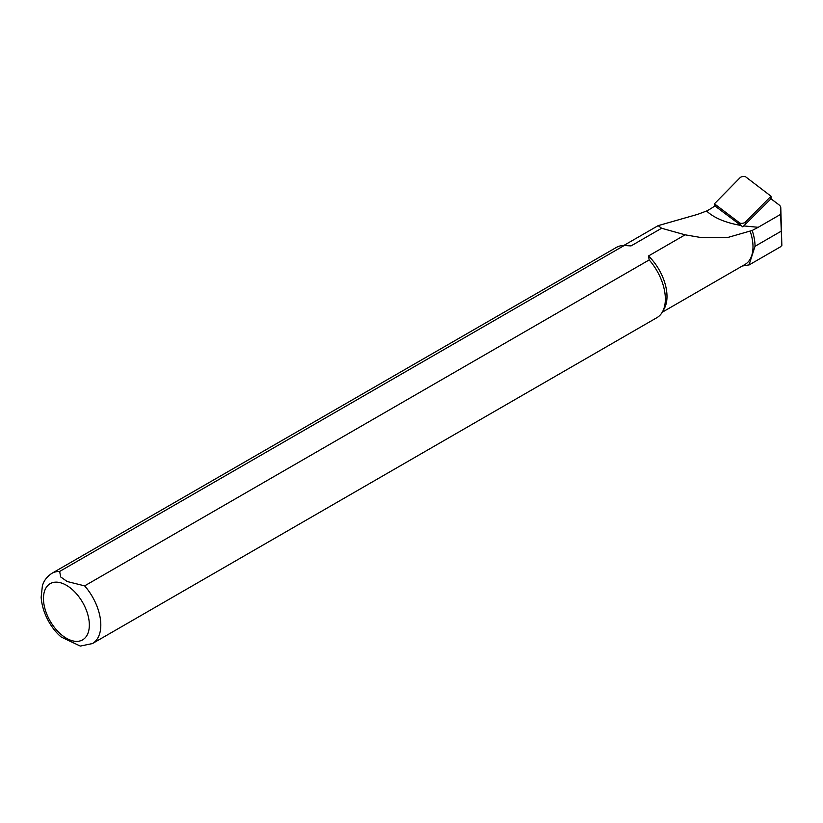<?xml version="1.0" encoding="UTF-8"?>
<svg xmlns="http://www.w3.org/2000/svg" width="823" height="823" viewBox="0 0 823 823"><rect width="100%" height="100%" fill="white"/><g stroke="black" fill="none" stroke-linecap="round" stroke-linejoin="round"><path stroke-width="1.23" d="M779.042 204.865L770.976 198.806L743.766 225.913L758.199 227.302L780.626 214.361L780.78 207.982A15.915 7.078 -9.4 0 0 780.78 207.808A15.915 7.078 -9.4 0 0 779.042 204.865M780.626 214.361L781.85 245.388L780.348 246.9L749.064 264.965M706.587 211.007C714.035 217.93 725.475 222.745 740.916 225.451L714.858 205.894A48.948 21.768 170.6 0 1 706.576 211.007M706.566 211.017L697.595 214.371L658.184 225.636L661.61 228.259L685.127 234.822L701.525 237.621L727.12 237.662L752.171 230.471L758.178 227.313M740.906 225.451L742.799 226.86L743.766 225.913M752.171 230.471A39.329 22.705 60 0 1 755.03 246.293L749.033 264.903L742.295 266.014M662.268 312.215L745.021 264.44A38.516 22.242 -120 0 0 750.092 231.006M685.127 234.822L648.483 255.984L649.182 259.934L84.635 585.873L67.177 581.522L60.696 576.954L59.647 571.45L624.194 245.511A40.543 23.404 -120 0 0 616.417 247.404L51.87 573.343C44.01 578.6 42.714 584.865 42.364 585.986L41.15 597.261C42.374 614.565 52.621 630.037 61.314 637.095L80.294 646.076L92.413 643.565A40.543 23.404 -120 0 0 84.635 585.873M92.413 643.565L656.96 317.627A40.543 23.404 -120 0 0 662.505 311.804L664.295 308.563A38.516 22.242 -120 0 0 648.483 255.984M624.194 245.511L631.046 245.912A38.516 22.242 -120 0 0 627.928 245.583L624.276 245.511M631.046 245.912L661.61 228.259M662.505 311.804A40.543 23.404 -120 0 0 649.182 259.934M745.309 222.148L771.007 196.203L745.782 176.924A3.241 1.44 -9.4 0 0 742.943 176.513A3.241 1.44 -9.4 0 0 740.093 177.675L714.426 203.816L739.62 222.899A3.241 1.44 -9.4 0 0 742.459 223.311A3.241 1.44 -9.4 0 0 745.309 222.148L745.401 224.278M780.78 207.982L781.85 245.388M59.647 571.45A40.543 23.404 -120 0 0 51.87 573.343M66.406 585.276A32.436 18.723 60 0 1 86.271 636.467A32.436 18.723 60 0 1 46.541 613.536A32.436 18.723 60 0 1 66.406 585.276M755.03 246.293L781.048 231.273M714.755 204.227L715.444 206.336M740.237 224.946L739.62 222.899M770.657 199.125L770.637 196.934M623.762 245.501L658.184 225.625M781.85 245.439L780.78 207.808M771.038 198.857L771.007 196.244M715.197 206.151L714.446 203.857"/></g></svg>
